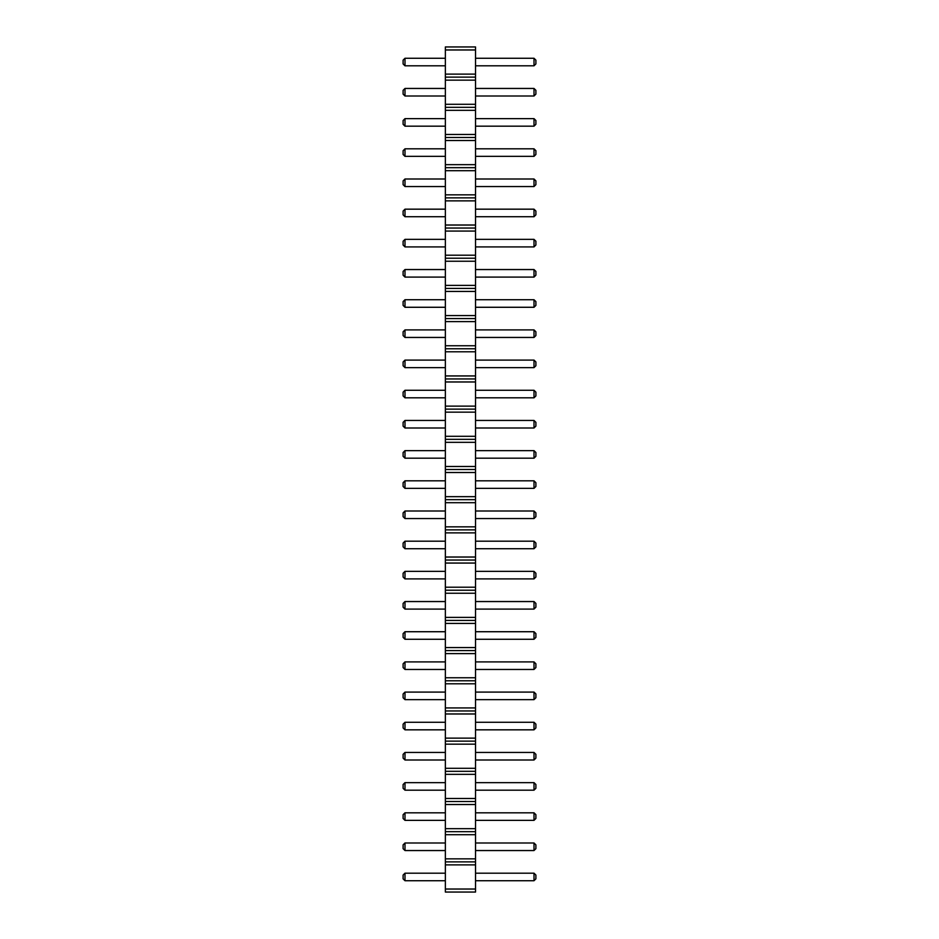 <?xml version="1.0" encoding="UTF-8"?>
<svg xmlns="http://www.w3.org/2000/svg" width="939" height="939" viewBox="0 0 939 939"><rect width="100%" height="100%" fill="white"/><g stroke="black" fill="none" stroke-linecap="round" stroke-linejoin="round"><path stroke-width="1.41" d="M445.356 892.05L475.533 892.05L475.533 46.95L445.356 46.95L445.356 892.05M445.356 889.033L475.533 889.033M445.356 864.889L475.533 864.889M445.356 861.873L475.533 861.873M445.356 858.845L475.533 858.845M445.356 834.701L475.533 834.701M445.356 831.684L475.533 831.684M445.356 828.668L475.533 828.668M445.356 804.523L475.533 804.523M445.356 801.507L475.533 801.507M445.356 798.49L475.533 798.49M445.356 774.335L475.533 774.335M445.356 771.318L475.533 771.318M445.356 768.302L475.533 768.302M445.356 744.158L475.533 744.158M445.356 741.141L475.533 741.141M445.356 738.124L475.533 738.124M445.356 713.98L475.533 713.98M445.356 710.952L475.533 710.952M445.356 707.936L475.533 707.936M445.356 683.792L475.533 683.792M445.356 680.775L475.533 680.775M445.356 677.758L475.533 677.758M445.356 653.614L475.533 653.614M445.356 650.598L475.533 650.598M445.356 647.57L475.533 647.57M445.356 623.426L475.533 623.426M445.356 620.409L475.533 620.409M445.356 617.393L475.533 617.393M445.356 593.248L475.533 593.248M445.356 590.232L475.533 590.232M445.356 587.215L475.533 587.215M445.356 563.06L475.533 563.06M445.356 560.043L475.533 560.043M445.356 557.027L475.533 557.027M445.356 532.883L475.533 532.883M445.356 529.866L475.533 529.866M445.356 526.849L475.533 526.849M445.356 502.705L475.533 502.705M445.356 499.677L475.533 499.677M445.356 496.661L475.533 496.661M445.356 472.517L475.533 472.517M445.356 469.5L475.533 469.5M445.356 466.483L475.533 466.483M445.356 442.339L475.533 442.339M445.356 439.323L475.533 439.323M445.356 436.295L475.533 436.295M445.356 412.151L475.533 412.151M445.356 409.134L475.533 409.134M445.356 406.118L475.533 406.118M445.356 381.973L475.533 381.973M445.356 378.957L475.533 378.957M445.356 375.94L475.533 375.94M445.356 351.785L475.533 351.785M445.356 348.768L475.533 348.768M445.356 345.752L475.533 345.752M445.356 321.608L475.533 321.608M445.356 318.591L475.533 318.591M445.356 315.574L475.533 315.574M445.356 291.43L475.533 291.43M445.356 288.402L475.533 288.402M445.356 285.386L475.533 285.386M445.356 261.242L475.533 261.242M445.356 258.225L475.533 258.225M445.356 255.208L475.533 255.208M445.356 231.064L475.533 231.064M445.356 228.048L475.533 228.048M445.356 225.02L475.533 225.02M445.356 200.876L475.533 200.876M445.356 197.859L475.533 197.859M445.356 194.843L475.533 194.843M445.356 170.698L475.533 170.698M445.356 167.682L475.533 167.682M445.356 164.665L475.533 164.665M445.356 140.51L475.533 140.51M445.356 137.493L475.533 137.493M445.356 134.477L475.533 134.477M445.356 110.333L475.533 110.333M445.356 107.316L475.533 107.316M445.356 104.299L475.533 104.299M445.356 80.155L475.533 80.155M445.356 77.127L475.533 77.127M445.356 74.111L475.533 74.111M445.356 49.967L475.533 49.967M445.356 609.094L404.991 609.094L404.991 601.547L445.356 601.547M445.356 631.724L404.991 631.724L404.991 639.271L445.356 639.271M445.356 669.46L404.991 669.46L404.991 661.913L445.356 661.913M445.356 518.551L404.991 518.551L404.991 511.004L445.356 511.004M445.356 541.181L404.991 541.181L404.991 548.728L445.356 548.728M445.356 578.905L404.991 578.905L404.991 571.37L445.356 571.37M445.356 488.362L404.991 488.362L404.991 480.815L445.356 480.815M445.356 307.276L404.991 307.276L404.991 299.729L445.356 299.729M445.356 337.453L404.991 337.453L404.991 329.906L445.356 329.906M445.356 367.63L404.991 367.63L404.991 360.095L445.356 360.095M445.356 397.819L404.991 397.819L404.991 390.272L445.356 390.272M445.356 458.185L404.991 458.185L404.991 450.638L445.356 450.638M445.356 427.996L404.991 427.996L404.991 420.449L445.356 420.449M445.356 699.637L404.991 699.637L404.991 692.09L445.356 692.09M445.356 118.631L404.991 118.631L404.991 126.178L445.356 126.178M445.356 156.355L404.991 156.355L404.991 148.82L445.356 148.82M445.356 186.544L404.991 186.544L404.991 178.997L445.356 178.997M445.356 277.087L404.991 277.087L404.991 269.54L445.356 269.54M445.356 246.91L404.991 246.91L404.991 239.363L445.356 239.363M445.356 216.721L404.991 216.721L404.991 209.174L445.356 209.174M445.356 873.188L404.991 873.188L404.991 880.735L445.356 880.735M445.356 842.999L404.991 842.999L404.991 850.546L445.356 850.546M445.356 820.369L404.991 820.369L404.991 812.822L445.356 812.822M445.356 790.18L404.991 790.18L404.991 782.645L445.356 782.645M445.356 760.003L404.991 760.003L404.991 752.456L445.356 752.456M445.356 722.279L404.991 722.279L404.991 729.826L445.356 729.826M445.356 88.454L404.991 88.454L404.991 96.001L445.356 96.001M445.356 65.812L404.991 65.812L404.991 58.265L445.356 58.265M475.533 601.547L534.009 601.547L534.009 609.094L535.899 607.204L535.899 603.437L534.009 601.547M475.533 609.094L534.009 609.094M475.533 639.271L534.009 639.271L535.899 637.393L535.899 633.614L534.009 631.724L534.009 639.271M475.533 631.724L534.009 631.724M475.533 661.913L534.009 661.913L534.009 669.46L535.899 667.57L535.899 663.803L534.009 661.913M475.533 669.46L534.009 669.46M475.533 511.004L534.009 511.004L534.009 518.551L535.899 516.661L535.899 512.882L534.009 511.004M475.533 518.551L534.009 518.551M475.533 548.728L534.009 548.728L535.899 546.838L535.899 543.071L534.009 541.181L534.009 548.728M475.533 541.181L534.009 541.181M475.533 571.37L534.009 571.37L534.009 578.905L535.899 577.027L535.899 573.248L534.009 571.37M475.533 578.905L534.009 578.905M475.533 480.815L534.009 480.815L534.009 488.362L535.899 486.472L535.899 482.705L534.009 480.815M475.533 488.362L534.009 488.362M475.533 299.729L534.009 299.729L534.009 307.276L535.899 305.386L535.899 301.607L534.009 299.729M475.533 307.276L534.009 307.276M475.533 329.906L534.009 329.906L534.009 337.453L535.899 335.563L535.899 331.796L534.009 329.906M475.533 337.453L534.009 337.453M475.533 360.095L534.009 360.095L534.009 367.63L535.899 365.752L535.899 361.973L534.009 360.095M475.533 367.63L534.009 367.63M475.533 390.272L534.009 390.272L534.009 397.819L535.899 395.929L535.899 392.162L534.009 390.272M475.533 397.819L534.009 397.819M475.533 450.638L534.009 450.638L534.009 458.185L535.899 456.295L535.899 452.528L534.009 450.638M475.533 458.185L534.009 458.185M475.533 420.449L534.009 420.449L534.009 427.996L535.899 426.118L535.899 422.339L534.009 420.449M475.533 427.996L534.009 427.996M475.533 692.09L534.009 692.09L534.009 699.637L535.899 697.747L535.899 693.98L534.009 692.09M475.533 699.637L534.009 699.637M475.533 126.178L534.009 126.178L535.899 124.288L535.899 120.521L534.009 118.631L534.009 126.178M475.533 118.631L534.009 118.631M475.533 148.82L534.009 148.82L534.009 156.355L535.899 154.477L535.899 150.698L534.009 148.82M475.533 156.355L534.009 156.355M475.533 178.997L534.009 178.997L534.009 186.544L535.899 184.654L535.899 180.887L534.009 178.997M475.533 186.544L534.009 186.544M475.533 269.54L534.009 269.54L534.009 277.087L535.899 275.197L535.899 271.43L534.009 269.54M475.533 277.087L534.009 277.087M475.533 239.363L534.009 239.363L534.009 246.91L535.899 245.02L535.899 241.253L534.009 239.363M475.533 246.91L534.009 246.91M475.533 209.174L534.009 209.174L534.009 216.721L535.899 214.843L535.899 211.064L534.009 209.174M475.533 216.721L534.009 216.721M475.533 880.735L534.009 880.735L535.899 878.845L535.899 875.078L534.009 873.188L534.009 880.735M475.533 873.188L534.009 873.188M475.533 850.546L534.009 850.546L535.899 848.668L535.899 844.889L534.009 842.999L534.009 850.546M475.533 842.999L534.009 842.999M475.533 812.822L534.009 812.822L534.009 820.369L535.899 818.479L535.899 814.712L534.009 812.822M475.533 820.369L534.009 820.369M475.533 782.645L534.009 782.645L534.009 790.18L535.899 788.302L535.899 784.523L534.009 782.645M475.533 790.18L534.009 790.18M475.533 752.456L534.009 752.456L534.009 760.003L535.899 758.113L535.899 754.346L534.009 752.456M475.533 760.003L534.009 760.003M475.533 729.826L534.009 729.826L535.899 727.936L535.899 724.157L534.009 722.279L534.009 729.826M475.533 722.279L534.009 722.279M475.533 96.001L534.009 96.001L535.899 94.111L535.899 90.332L534.009 88.454L534.009 96.001M475.533 88.454L534.009 88.454M475.533 58.265L534.009 58.265L534.009 65.812L535.899 63.922L535.899 60.155L534.009 58.265M475.533 65.812L534.009 65.812M404.991 601.547L403.101 603.437L403.101 607.204L404.991 609.094M404.991 639.271L403.101 637.393L403.101 633.614L404.991 631.724M404.991 661.913L403.101 663.803L403.101 667.57L404.991 669.46M404.991 511.004L403.101 512.882L403.101 516.661L404.991 518.551M404.991 548.728L403.101 546.838L403.101 543.071L404.991 541.181M404.991 571.37L403.101 573.248L403.101 577.027L404.991 578.905M404.991 480.815L403.101 482.705L403.101 486.472L404.991 488.362M404.991 299.729L403.101 301.607L403.101 305.386L404.991 307.276M404.991 329.906L403.101 331.796L403.101 335.563L404.991 337.453M404.991 360.095L403.101 361.973L403.101 365.752L404.991 367.63M404.991 390.272L403.101 392.162L403.101 395.929L404.991 397.819M404.991 450.638L403.101 452.528L403.101 456.295L404.991 458.185M404.991 420.449L403.101 422.339L403.101 426.118L404.991 427.996M404.991 692.09L403.101 693.98L403.101 697.747L404.991 699.637M404.991 126.178L403.101 124.288L403.101 120.521L404.991 118.631M404.991 148.82L403.101 150.698L403.101 154.477L404.991 156.355M404.991 178.997L403.101 180.887L403.101 184.654L404.991 186.544M404.991 269.54L403.101 271.43L403.101 275.197L404.991 277.087M404.991 239.363L403.101 241.253L403.101 245.02L404.991 246.91M404.991 209.174L403.101 211.064L403.101 214.843L404.991 216.721M404.991 880.735L403.101 878.845L403.101 875.078L404.991 873.188M404.991 850.546L403.101 848.668L403.101 844.889L404.991 842.999M404.991 812.822L403.101 814.712L403.101 818.479L404.991 820.369M404.991 782.645L403.101 784.523L403.101 788.302L404.991 790.18M404.991 752.456L403.101 754.346L403.101 758.113L404.991 760.003M404.991 729.826L403.101 727.936L403.101 724.157L404.991 722.279M404.991 96.001L403.101 94.111L403.101 90.332L404.991 88.454M404.991 58.265L403.101 60.155L403.101 63.922L404.991 65.812"/></g></svg>
